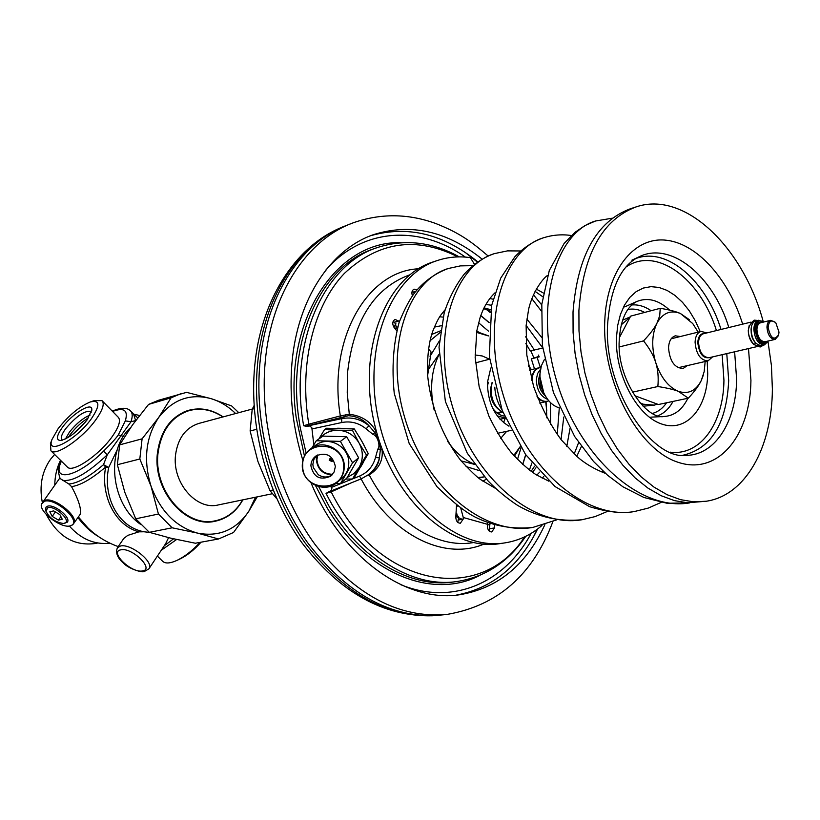 <?xml version="1.0" encoding="UTF-8"?>
<svg xmlns="http://www.w3.org/2000/svg" width="820" height="820" viewBox="0 0 820 820"><rect width="100%" height="100%" fill="white"/><g stroke="black" fill="none" stroke-linecap="round" stroke-linejoin="round"><path stroke-width="1.23" d="M432.499 352.282L430.172 355.788M478.685 478.091L484.405 476.851L477.978 477.537M479.997 332.725L476.758 331.147M440.237 332.397L430.029 340.782M525.774 536.321C508.297 562.038 485.286 577.116 456.76 581.554C410.892 588.411 356.392 553.879 326.022 493.394L331.178 491.887L350.54 483.154M376.708 432.509L376.144 431.535C370.66 421.5 361.712 415.74 349.299 414.254L340.331 415.924L308.822 424.176L309.406 425.385L306.26 426.277L303.666 425.744C288.527 342.883 323.89 264.378 377.272 247.589C404.742 238.702 432.068 241.797 459.261 256.885M367.042 475.784L369.195 474.893C379.055 468.661 383.34 460.204 382.028 449.524L381.956 448.683M524.615 536.874C481.504 604.688 379.322 589.242 331.178 491.887L330.931 491.047M457.97 256.906C416.314 236.037 378.44 241.541 344.369 273.419C313.517 305.706 298.787 364.674 308.822 424.176L303.666 425.744M313.814 444.778L311.836 427.743L309.827 426L306.26 426.277M352.805 478.808L359.416 476.143C367.729 472.545 373.079 466.334 375.488 457.498L377.835 449.053C380.736 446.193 377.456 435.358 373.049 434.446L366.099 428.839L368.938 425.734C363.526 419.584 356.69 416.232 348.449 415.699L309.406 425.385M326.022 493.394L331.516 490.329L331.864 488.423L330.583 486.188M360.636 467.062L363.26 462.531M363.998 445.147L359.201 436.681M344.81 428.409L337.594 428.214M375.488 457.498L379.455 457.867L380.347 449.575L379.742 442.4M377.835 449.053L382.028 449.514M373.049 434.446L374.74 432.447L368.938 425.734C360.81 419.112 351.729 416.755 341.684 418.651L308.166 425.877M378.604 438.895L374.74 432.447L376.144 431.535M371.573 472.023C376.072 468.128 378.696 463.413 379.455 457.867C377.733 464.612 374.197 470.137 368.856 474.452L361.374 478.798L368.856 474.452M531.124 533.379C505.038 582.559 453.06 606.124 400.806 584.701M474.749 264.132L473.868 263.425M465.37 257.101C419.922 224.946 362.901 227.324 325.909 269.995M489.919 524.769L487.418 524.759M462.213 519.337L455.838 516.405M395.988 323.018L394.041 327.529M458.431 516.6L455.889 515.524M538.955 356.351L538.402 355.07M546.755 410.912L545.71 401.708M533.871 357.858L530.878 350.981M486.619 309.622L490.329 312.625M531.903 462.952L529.412 470.065M458.4 516.436L457.714 516.303M706.881 332.91L701.059 331.413C697.4 332.602 695.411 336.179 695.073 342.135C696.149 354.178 700.475 360.421 708.06 360.841L712.59 356.885M749.193 325.509L748.281 330.511C748.414 336.354 750.218 340.997 753.693 344.441M751.038 322.106L703.406 333.76C700.434 334.724 698.814 337.635 698.548 342.483C699.419 352.282 702.935 357.346 709.105 357.694L758.889 346.173L753.857 344.584M768.36 340.976L764.455 344.882L761.667 345.527C755.538 345.128 752.001 339.9 751.048 329.845C751.284 324.874 752.873 321.901 755.814 320.938L758.592 320.261L763.84 321.993M764.455 344.882C758.336 344.482 754.789 339.244 753.836 329.179C754.062 324.197 755.65 321.214 758.592 320.261M768.278 340.997C761.852 346.491 757.403 342.575 754.964 329.23C755.763 321.686 758.695 319.277 763.758 322.004M778.354 335.739L775.146 339.398C770.431 339.08 767.704 335.031 766.956 327.241C767.13 323.377 768.34 321.081 770.605 320.343L775.125 322.168M768.094 327.293C768.965 320.784 771.558 319.329 775.853 322.906L779 332.1L778.672 334.744C774.08 340.935 770.554 338.445 768.094 327.293M502.004 409.949C497.678 403.153 495.27 395.568 494.778 387.173M531.35 369.656L528.541 366.294M508.964 426.185C494.747 417.411 487.582 402.753 487.469 382.222L490.801 368.006M505.284 418.179L503.541 422.638M531.432 369.635L528.377 365.453M506.647 431.351L500.764 438.31L506.647 431.351M489.478 359.211L482.334 355.982L475.077 354.968L482.334 355.982L489.478 359.211M498.806 412.388L497.586 412.952M492.184 382.468L491.036 388.547C491.118 399.832 495.095 407.806 502.988 412.47C495.095 407.806 491.118 399.832 491.036 388.547L492.184 382.468M438.925 354.783C431.217 370.702 429.629 389.121 434.139 410.02M488.412 335.923L476.553 332.387M513.75 455.469L520.249 446.562M447.577 441.211C455.346 452.435 464.325 460.112 474.513 464.222M514.437 456.227L520.249 446.572M461.086 460.871L474.647 464.417M488.423 335.821L476.676 331.628M438.925 354.455L427.978 370.117M479.269 470.598L466.088 466.559M430.049 356.351L439.366 340.915M504.966 418.251L504.546 420.301M370.64 235.719C407.765 225.182 443.497 233.895 477.845 261.877M456.197 595.135C492.143 588.35 519.275 566.302 537.572 529.023M482.129 259.151C447.064 231.035 410.789 222.886 373.336 234.704C330.86 249.352 297.424 298.931 291.971 362.901C289.204 395.26 292.832 427.763 302.867 460.389M311.087 482.929C341.622 557.374 405.685 602.69 459.046 594.838C497.596 588.555 526.214 565.144 544.9 524.605M446.695 614.487L434.795 615.625C387.942 616.814 345.445 592.347 307.285 542.245C272.414 493.107 254.138 424.186 259.93 363.127C265.916 297.414 299.238 245.518 342.309 227.068L353.451 222.722C307.654 239.091 271.44 292.535 265.239 361.538C259.335 424.309 278.8 495.3 315.31 544.828C355.316 595.248 399.114 618.464 446.695 614.487C497.535 605.847 532.928 574.902 552.875 521.643M254.046 405.664L252.211 409.221L250.131 430.961L257.88 461.342L269.985 490.616L276.729 498.662M252.211 409.221L254.251 408.678M250.131 430.961L256.558 429.331M269.985 490.616L273.06 489.97M541.969 525.466C531.063 534.896 518.752 540.698 505.017 542.861C455.828 551.265 396.829 498.129 379.363 423.53C361.353 349.074 390.084 275.048 437.777 260.391C448.335 256.967 459.21 256.055 470.383 257.644L474.503 264.327M541.753 304.958L533.369 294.739M412.419 295.784C411.373 292.494 411.937 290.29 414.11 289.163L417.042 289.87M396.695 330.655L394.358 327.938C392.032 324.095 392.278 321.245 395.107 319.4L399.422 321.553M494.665 524.861L494.491 527.947L491.744 531.965C489.027 531.79 487.562 529.792 487.346 525.948L487.449 524.298L463.269 517.512L463.167 519.173L460.348 523.232C457.519 523.078 456.002 521.038 455.797 517.112L456.535 505.12M505.017 542.861L500.21 543.588C451.031 551.983 392.093 499.021 374.678 424.647C356.72 350.406 385.482 276.576 433.165 261.918L437.777 260.391M490.001 523.416L489.12 530.97M458.493 518.322L457.744 522.34M393.149 321.307L395.23 323.449M412.193 291.161L414.233 293.324M539.027 356.331L531.329 358.893L539.273 356.843M428.511 349.002L431.084 352.026L427.64 375.437M395.588 323.9L396.367 328.574L395.547 329.322M444.799 310.76L443.999 310.995M443.066 317.125L439.694 316.766M541.559 337.256L526.84 319.062M493.107 299.197L489.776 298.511M542.225 478.193L543.834 476.369M561.064 439.592L563.76 417.052M485.85 304.445L491.682 305.276M526.132 325.448L542.686 347.875M559.301 407.858L557.251 434.518M539.734 472.084L536.793 475.128M542.717 348.069L530.243 350.909M463.269 517.512L460.809 508.287M457.908 506.165L456.494 505.827M456.063 512.746L458.503 517.717M487.459 522.514L487.449 524.298M456.74 515.903L458.39 516.364M531.329 358.893L534.507 368.877M566.794 446.428L569.961 428.716M636.156 206.896L630.365 208.772C596.601 221.379 577.485 255.799 573.016 312.02L573.088 332.5L575.086 353.461L579.002 374.473L584.732 395.086L592.163 414.858L601.132 433.38L611.433 450.272L622.841 465.196L635.111 477.886L647.984 488.125L661.186 495.731L674.46 500.63L687.539 502.773L706.215 501.245L693.556 501.83L680.477 499.667L667.203 494.747L654.001 487.111L641.127 476.84L628.848 464.099L617.429 449.114L607.107 432.16L598.128 413.577L590.677 393.733L584.937 373.059L581.011 351.975L578.992 330.942L578.91 310.401C583.327 254.005 602.413 219.504 636.156 206.896C684.597 190.322 743.145 246.933 763.194 321.471M706.215 501.245C745.698 495.475 772.112 447.115 772.378 388.987L771.425 365.494L768.022 341.735M657.435 404.157L654.247 405.152L643.126 404.178L639.795 402.671M621.273 324.833L630.119 317.155M622.616 320.189L630.293 316.838M654.247 405.152L643.085 406.218M634.516 395.619L658.409 404.516L688.328 398.171L678.253 391.304C673.681 389.51 666.885 387.921 657.855 386.527C658.675 377.497 657.968 369.502 655.733 362.553C653.601 355.583 649.543 348.367 643.546 340.905C650.004 334.058 654.473 328.154 656.953 323.203L659.721 315.741L660.243 308.31L630.662 316.12L619.356 337.696M703.222 375.437L701.274 380.531C698.947 385.523 694.632 391.396 688.328 398.171M705.169 361.507L704.185 371.583L701.274 380.531C695.872 390.966 688.195 394.553 678.253 391.304C668.269 386.958 660.766 377.374 655.733 362.553C651.367 347.424 651.777 334.304 656.953 323.203C662.714 312.963 670.524 309.724 680.374 313.465L689.21 319.585M660.243 308.31C669.161 309.776 675.875 311.497 680.374 313.465L692.756 323.572L698.168 332.131M680.333 336.518L675.321 335.831C671.201 337.163 668.946 341.14 668.536 347.762C669.704 361.138 674.553 368.047 683.091 368.498L687.262 365.628M545.894 396.798L543.434 392.339L539.888 377.466L540.083 372.382M559.496 407.909C553.039 406.146 547.791 401.113 543.752 392.8L539.97 376.913L539.99 373.715L541.364 365.73L544.511 359.283M632.374 392.185L657.855 386.527M619.274 346.942L643.546 340.905M751.714 325.519C750.3 332.807 751.55 338.578 755.466 342.832L754.369 344.625L753.744 344.482M760.816 345.64L760.017 347.085L758.992 345.333M252.293 409.047L198.809 423.438C185.761 427.65 178.022 438.023 175.593 454.557C171.79 482.242 196.246 510.665 218.212 504.956L272.394 493.722M242.658 499.892C236.17 511.26 227.109 518.209 215.455 520.761C185.832 528.172 152.889 489.806 158.127 452.435C161.448 430.295 171.81 416.345 189.236 410.574C200.777 407.601 212.011 409.723 222.917 416.949M215.455 520.761L209.735 521.879M189.236 410.574L183.618 412.152M135.638 420.629L133.578 414.059L130.862 411.261M73.687 523.498L80.052 514.529C81.703 509.62 78.874 500.323 71.555 486.619C80.411 485.409 91.778 478.88 105.657 467.041L103.504 464.663L107.297 454.803L130.995 421.736L135.689 420.557M98.369 536.505C90.917 532.129 84.091 525.815 77.91 517.543M109.89 543.168C94.638 544.91 81.118 539.201 69.331 526.04M54.776 484.938C54.919 475.989 56.826 467.769 60.506 460.276M97.734 542.994L94.987 543.537C74.097 546.181 57.871 536.495 46.309 514.499M42.261 502.106C39.206 485.737 41.984 471.438 50.604 459.19L54.643 454.475M90.272 401.974C99.989 399.688 100.358 405.285 91.368 418.743C76.117 440.309 45.479 456.145 51.978 439.499L58.22 428.532C68.685 415.412 79.376 406.556 90.272 401.974L94.382 400.58L102.049 400.662C104.765 403.696 102.664 410.082 95.755 419.85C82.687 438.259 55.903 456.637 50.922 450.805L67.455 467.144C72.621 473.16 99.374 455.018 112.227 436.558C119.033 426.779 121.022 420.322 118.203 417.195L102.346 400.98M71.555 486.619L68.849 483.984C77.5 483.41 89.052 476.963 103.504 464.663L108.701 467.461C102.736 495.188 116.768 526.799 144.033 531.77L138.887 531.852C113.703 525.066 100.532 493.496 105.657 467.041L108.701 467.461L117.26 449.698M149.793 532.467L144.033 531.77M149.014 568.639L165.63 543.711L168.582 537.653M138.887 531.852L127.756 535.388L123.779 538.473L117.291 547.934M68.849 483.984L59.962 478.439M44.618 501.215C55.647 497.771 81.6 521.223 71.524 525.415L70.089 525.917C61.028 528.562 38.95 511.823 41.43 504.136L44.618 501.215M91.409 412.06L90.928 411.384C84.778 410.359 76.352 416.119 65.672 428.686C61.613 434.313 60.372 438.023 61.93 439.827L62.443 440.145M62.443 427.281C56.518 435.707 55.852 440.114 60.465 440.514C68.583 438.597 77.418 431.771 86.951 420.045L91.83 409.744C92.465 401.38 72.334 413.495 62.443 427.281M50.922 450.805L50.43 443.64L51.014 442.062M201.023 542.194C194.125 550.005 186.97 555.673 179.549 559.189L177.315 560.234M200.018 542.379C192.331 550.774 184.469 556.852 176.454 560.624C170.058 563.422 165.517 563.709 162.842 561.474L162.483 561.126M118.203 546.591C102.346 540.923 89.298 531.36 79.058 517.902L88.119 528.131L78.351 516.928M64.134 523.375L63.406 523.478C55.319 522.268 49.487 518.148 45.899 511.106L47.888 507.631C55.586 505.376 72.693 522.022 64.134 523.375M58.415 520.116L52.203 516.385L49.805 511.782L53.638 510.901L59.901 514.653L62.269 519.265L58.415 520.116L60.916 516.631M45.715 510.45L45.971 507.17L47.734 506.135C54.612 503.962 71.504 517.902 67.271 522.217L63.406 523.478M55.401 511.957L52.203 516.385M140.343 524.195C110.782 503.757 105.503 449.79 130.575 427.64M238.763 412.685L231.681 405.961L211.242 398.694L186.581 392.36L158.465 400.283L148.584 404.404L132.471 424.965L119.679 444.86L117.373 464.714L124.763 492.205L135.73 518.804L149.332 532.323L170.744 538.176L195.375 543.229L218.52 538.986L233.536 532.477L248.839 511.239L255.543 497.217M149.332 532.323L172.159 527.803L197.476 533.092L218.52 538.986M117.373 464.714L139.82 459.005L151.013 486.116C160.474 511.352 175.962 527.014 197.476 533.092C218.94 537.223 236.058 529.935 248.839 511.239L257.193 496.879M181.025 393.641L171.093 397.803L158.588 417.616C145.683 437.378 143.162 460.215 151.013 486.116L158.434 514.037L172.159 527.803M235.617 413.536C228.298 406.392 220.17 401.441 211.242 398.694C190.209 393.098 172.661 399.412 158.588 417.616L142.096 438.833L139.82 459.005M223.112 416.898C212.031 409.446 200.603 407.222 188.836 410.256C171.298 416.068 160.853 430.121 157.512 452.414C152.233 490.042 185.412 528.685 215.25 521.223C227.119 518.63 236.324 511.506 242.853 499.851M148.584 404.404L171.093 397.803M119.679 444.86L142.096 438.833M135.73 518.804L158.434 514.037M212.749 521.622L215.629 520.72M186.427 411.015L189.399 410.533M332.623 474.288C323.285 473.98 318.047 469.132 316.899 459.764L317.719 454.946M329.189 460.112L331.977 461.639L332.715 460.215L329.927 458.687L329.189 460.112M332.059 474.923C322.66 474.185 317.422 469.081 316.356 459.63L316.961 455.336M345.702 479.064L352.569 479.013L359.221 467.236C363.362 459.354 363.352 451.348 359.17 443.21L358.955 442.82C354.107 435.051 347.208 430.859 338.25 430.244L337.799 430.233C330.46 430.274 324.392 433.011 319.595 438.444M358.996 467.615L353.943 473.56L347.198 477.476M337.799 430.233L324.525 429.577L318.898 438.925M358.955 442.82L352.446 430.285L338.25 430.244M359.221 467.236L366.499 455.09L359.17 443.21M352.569 479.013L354.404 477.404L368.272 453.603L361.692 440.955L354.291 428.932L326.514 428.235L324.525 429.577M366.499 455.09L368.272 453.603M352.446 430.285L354.291 428.932M332.448 461.137L330.132 459.395L330.388 458.462M335.749 483.544L340.546 483.492L346.809 478.121L358.627 457.796L346.686 436.732L322.967 436.117L316.274 440.74L312 447.802M358.627 457.796L352.559 462.818L340.392 441.375L316.274 440.74M346.686 436.732L340.392 441.375M337.963 481.719L340.761 479.351C345.968 475.251 348.643 469.809 348.787 463.033C349.392 447.054 329.425 435.645 316.602 444.583L315.116 445.619M340.546 483.492L352.559 462.818M310.903 465.842C313.517 477.148 320.036 480.633 330.481 476.297L334.078 472.053L335.359 466.559C332.92 455.5 326.544 451.912 316.223 455.787C312.779 458.195 311.005 461.557 310.903 465.842M316.756 455.448L313.865 459.477L312.861 464.386L313.291 467.554L318.242 474.688C322.803 477.609 327.344 477.752 331.895 475.098M440.453 330.86L431.72 334.437M441.262 325.714L434.323 327.129M486.424 479.146L482.867 481.155M521.028 447.792L517.481 459.466M488.535 331.178L478.572 322.762M525.681 454.68L522.647 464.448M489.089 322.68L480.756 315.659M341.048 417.093L340.331 415.924C327.6 339.439 366.878 271.287 418.292 268.806M483.831 544.131C444.04 561.105 390.351 534.814 361.107 478.9M480.797 315.515L489.099 322.516M345.722 414.725L345.568 416.027L341.684 418.651L341.796 422.515L312.102 428.901M368.805 474.493L369.195 474.893C393.846 522.155 436.865 548.816 473.048 542.645L473.417 542.584M409.692 274.874L409.344 274.987C374.309 287.994 353.758 320.21 347.67 371.644L347.239 392.739L349.299 414.254L348.449 415.699M330.204 492.287L329.855 491.467M307.244 424.616L307.305 426.01M307.808 424.442L307.787 425.928M366.099 428.839C358.863 422.935 350.755 420.824 341.796 422.515M331.413 487.418L352.282 479.013M359.416 476.143L361.374 478.798L330.101 491.385M330.409 491.241L361.302 478.808M329.64 492.482L329.312 491.641M377.272 247.589L373.674 248.849C322.608 265.127 287.553 337.45 298.562 416.837L300.233 427.773L306.167 453.224M318.662 486.588L329.466 507.006C360.677 559.691 410.553 588.207 452.988 582.046L456.76 581.554M401.082 242.73C336.313 240.045 282.193 321.419 296.245 417.913L304.456 456.043M315.485 485.491L326.934 507.477C365.781 574.102 433.001 600.342 480.212 575.168M525.774 454.813L522.75 464.54M539.888 377.384L540.247 385.605L543.619 392.616M539.949 373.889L538.637 379.609C538.596 386.363 540.769 391.683 545.167 395.568M545.269 395.742C540.769 391.857 538.535 386.476 538.566 379.578L539.96 373.674M547.657 399.371C540.421 396.408 536.649 389.746 536.331 379.404L537.582 373.51L540.493 369.287M548.272 401.041L548.836 400.836C544.757 402.261 540.831 400.806 537.049 396.46M531.862 380.593L531.883 380.101C532.59 372.536 535.593 368.313 540.882 367.452L540.298 367.524M531.473 379.188C532.282 372.874 534.855 369.051 539.201 367.708L529.31 370.168M539.714 403.071L547.207 401.359C543.865 402.025 540.626 400.785 537.5 397.628M704.677 333.453C700.546 333.279 698.25 336.303 697.779 342.514C699.234 354.26 703.427 359.221 710.376 357.397M762.169 322.393C758.377 321.45 756.255 323.849 755.794 329.599C757.362 340.146 761.001 344.072 766.69 341.366M770.605 320.343L760.581 322.783C758.315 323.521 757.096 325.806 756.921 329.65C757.659 337.399 760.386 341.428 765.091 341.735L775.146 339.398M500.733 411.947L498.55 412.788M502.127 412.04L497.904 413.526M505.325 418.169L499.964 419.235M505.274 418.046L497.197 415.863M488.341 382.274L487.408 386.322M504.443 416.078C499.995 415.545 496.038 412.87 492.584 408.083M492.102 382.458L490.298 389.726C490.227 398.458 493.127 405.141 499.021 409.774M432.96 615.728L432.15 615.779C385.349 616.958 342.904 592.553 304.814 542.573C270.005 493.568 251.771 424.821 257.562 363.916C263.568 298.357 296.861 246.564 339.88 228.124L342.309 227.068M340.618 227.806L339.88 228.124C294.401 247.732 260.698 300.909 254.702 366.089C248.942 426.513 266.951 493.988 301.719 542.512C339.654 592.255 383.135 616.681 432.15 615.779L434.795 615.625M537.131 357.417L540.339 367.503M394.184 322.229L398.817 320.845M413.178 292.074L415.914 291.213M484.056 307.828L490.811 309.745M525.681 336.794L534.476 350.212M550.476 402.599L550.538 424.299M535.931 467.81L532.477 472.299M458.39 519.982L463.167 519.173M456.822 513.248L456.053 513.033M489.704 528.716L494.491 527.947M395.219 328.943L396.777 326.462M689.794 502.865C639.959 511.741 579.002 456.842 556.739 381.279C533.963 305.829 555.345 232.777 595.515 221L612.458 218.171M661.197 502.383L648.169 508.123L634.352 511.547C584.588 520.321 524.38 467.338 502.937 394.133C480.991 321.03 503.029 249.782 543.527 237.769M607.507 511.393L595.176 516.569L582.179 519.706C532.528 528.47 473.007 477.219 452.343 406.146C431.156 335.185 453.829 265.639 494.614 253.554C484.036 257.019 473.909 263.876 464.233 274.136C455.715 285.165 449.042 298.049 444.204 312.799L439.018 347.239L445.383 401.472L467.297 453.234L487.787 480.633C497.186 490.288 507.19 498.58 517.799 505.509C538.32 517.236 559.773 521.971 582.169 519.706M532.795 527.444L532.795 527.444C483.349 536.075 424.637 486.496 404.69 417.523C384.221 348.643 407.335 280.758 448.253 268.509C435.41 273.244 424.432 281.055 415.32 291.94C410.133 298.418 404.742 308.566 399.135 322.393C393.282 344.277 391.652 367.924 394.246 393.344L409.19 443.507L436.957 486.69C452.578 502.004 465.422 512.192 475.456 517.236C493.589 526.102 512.705 529.505 532.795 527.444L556.8 519.839M536.188 289.019L543.363 293.017M581.411 446.459L576.757 456.299M644.684 312.42C638.944 309.376 633.317 308.412 627.792 309.529M652.515 413.393C658.091 411.855 662.785 408.319 666.578 402.784M748.486 348.582L750.935 380.275C750.443 436.035 717.736 475.948 677.812 462.193C637.878 449.36 601.931 381.372 604.77 320.907C606.708 271.051 633.276 237.431 664.764 240.075C696.293 242.505 728.488 278.359 742.664 324.156M734.628 351.79L736.626 379.281C736.257 421.746 715.081 455.366 685.868 455.387L685.868 455.387C651.818 460.102 603.12 388.731 607.651 323.767C610.49 288.168 620.832 265.916 638.647 257.008L638.647 257.008C670.575 240.588 713.164 275.807 728.857 327.539M682.804 455.284C711.237 448.642 726.54 423.735 728.693 380.582L726.776 353.604M721.026 329.455C706.143 280.891 667.111 246.707 635.961 258.474M670.145 452.148C700.382 456.166 723.568 423.233 723.937 380.255L722.164 354.67M716.434 330.573C700.669 278.943 656.492 245.836 626.07 266.982M707.209 361.036L707.711 373.756C707.137 408.842 685.93 432.929 661.207 423.858C636.463 415.351 614.856 374.084 616.476 337.266L617.706 325.366L620.412 314.521L624.491 305.101L629.791 297.414L636.135 291.674L643.28 288.066L650.998 286.651L659.024 287.451L667.111 290.423L675.014 295.436L682.476 302.303L689.292 310.811L695.257 320.692L700.208 331.628M687.857 398.264C682.312 409.733 674.368 415.812 664.026 416.498L664.026 416.498C646.437 420.188 616.404 378.44 619.254 339.962C620.545 319.882 626.347 307.08 636.679 301.565L636.679 301.565C647.544 297.096 658.532 299.946 669.653 310.134M651.121 310.718C644.643 306.29 638.175 304.374 631.687 304.978M658.04 415.699C664.22 413.27 669.212 408.503 673.015 401.421M137.709 417.892L133.711 414.192M61.367 461.127L60.793 462.603C51.834 483.062 78.382 476.656 103.535 451.174C111.623 443.138 116.563 437.695 118.326 434.866L125.327 420.885L130.995 421.736C132.768 416.457 132.573 412.819 130.421 410.81C126.956 407.345 120.899 407.448 112.258 411.117M125.327 420.885C128.392 410.318 124.138 407.171 112.576 411.445M118.326 434.866L123.441 436.383M148.85 568.885C154.744 562.571 130.882 543.25 120.489 546.007L117.444 547.698C115.302 552.875 117.455 558.133 123.902 563.494C127.91 568.096 141.276 572.913 144.269 571.55L148.85 568.885M142.475 570.935C154.826 569.521 132.082 547.124 120.899 549.82C108.906 551.563 131.385 573.436 142.475 570.935M164.225 545.812L173.563 538.832M62.228 480.212C72.119 482.16 87.135 473.693 107.297 454.803L103.535 451.174M71.647 525.343L73.533 523.703C79.724 517.399 55.053 497.033 45.049 500.261L42.363 501.963M72.672 434.395L85.423 422.023M90.149 415.012C83.025 418.005 76.075 423.766 69.3 432.314L65.467 438.946M60.793 462.603L59.706 463.935M302.283 465.545C301.719 482.334 323.367 493.702 336.149 483.246C341.417 479.095 344.123 473.591 344.277 466.734C344.882 450.549 324.659 438.987 311.682 448.027C305.583 452.168 302.457 458.001 302.283 465.504C301.678 482.334 323.357 493.722 336.149 483.246M302.703 465.606C301.852 491.969 344.636 493.384 343.621 466.805C344.492 440.207 301.473 439.1 302.703 465.606M533.133 537.541L537.069 529.392M465.278 252.478L477.445 262.154M671.191 338.773L701.059 331.413M678.078 367.739L708.06 360.841M496.951 412.808L501.625 411.742M497.668 433.278L511.055 430.397M475.467 362.87L489.612 359.18M501.645 418.989L499.974 419.245M488.177 256.035C471.469 241.808 460.153 233.116 435.594 223.45C408.053 213.487 380.664 213.241 353.451 222.722M483.636 308.679L490.565 311.18M525.845 343.518L530.274 350.96M531.134 471.346L534.558 466.19M546.848 417.851L546.058 401.626M689.743 502.865L666.978 503.254L643.936 497.494L622.913 486.772L607.671 475.333L593.465 461.393L574.646 436.486L553.49 392.698L542.389 345.497L541.805 304.353L549.277 270.569L564.109 243.458L575.035 232.296L584.875 225.613L595.515 221.01M634.362 511.547C622.359 513.771 607.425 512.141 589.539 506.657L555.048 486.557L525.507 454.434L502.229 410.543L489.325 356.526L491.672 305.306L500.712 278.134L514.827 256.793C523.037 248.152 532.272 241.92 542.532 238.107M603.848 471.93L603.1 472.586M534.989 291.274L542.758 296.758M578.633 442.533L574.195 453.972M541.272 310.934L531.801 298.634M472.863 265.659L460.409 265.885L448.253 268.509M543.527 237.779C552.608 234.899 561.895 234.151 571.396 235.504M494.624 253.564L507.508 250.879L520.71 250.971M602.905 471.049L602.3 472.289M605.488 473.427C594.162 469.019 584.639 463.361 576.921 456.453L561.249 439.827C550.681 425.549 541.456 407.745 533.574 386.415L526.809 355.07L526.122 325.571L528.613 309.355C533.041 289.511 545.228 276.268 547.616 275.458M548.898 481.227L535.931 474.595C528.726 469.911 520.495 462.562 511.239 452.558C503.049 442.236 495.587 430.029 488.843 415.955L479.167 386.763L475.159 357.469L476.82 330.788L480.12 317.483C483.615 307.182 488.546 298.972 494.931 292.873M495.372 488.32L480.745 479.649C477.107 477.291 470.362 470.813 460.532 460.194C442.236 436.189 430.418 405.183 427.599 374.894C427.066 356.833 428.819 342.217 432.837 331.024C439.1 315.792 440.688 315.341 445.096 309.796M631.851 260.196L638.647 257.008M678.365 455.602L685.868 455.387M624.584 306.926L636.679 301.565M650.824 417.154L664.026 416.498M539.888 377.466L539.97 376.913M760.017 347.085L763.666 345.066M757.813 320.446L754.144 320.148C746.6 326.688 746.477 334.816 753.795 344.533M133.701 414.172L139.564 415.484M161.253 550.281L176.597 539.509M88.55 417.728C81.744 421.921 75.614 427.548 70.171 434.62L68.255 437.408M91.799 410.348L91.83 409.744M51.978 439.499L50.43 443.64M157.389 556.083L162.842 561.474M60.987 460.758L59.768 463.782C57.513 465.78 57.636 470.731 60.147 478.654M41.43 504.136L59.737 478.142M45.899 511.106L45.572 509.927M331.495 475.467L330.481 476.297M316.602 444.583L311.682 448.027C305.573 452.179 302.447 458.011 302.272 465.524"/></g></svg>
